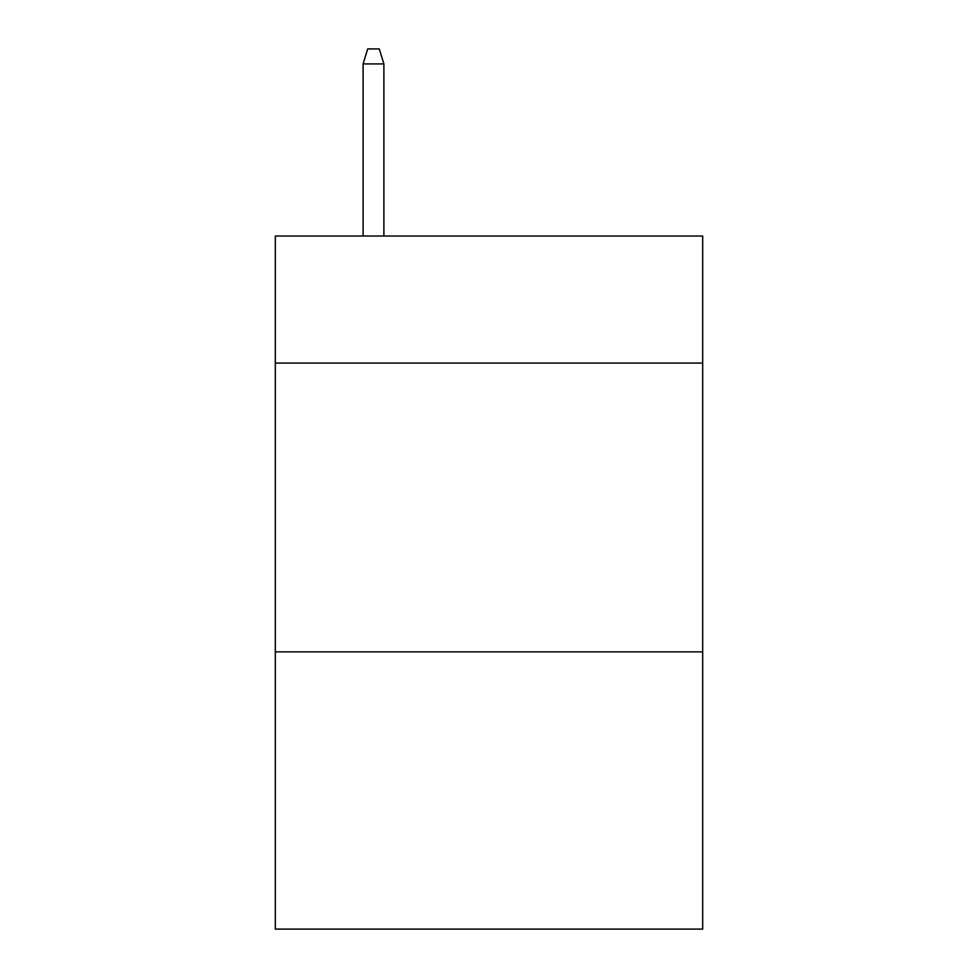 <?xml version="1.0" encoding="UTF-8"?>
<svg xmlns="http://www.w3.org/2000/svg" width="978" height="978" viewBox="0 0 978 978"><rect width="100%" height="100%" fill="white"/><g stroke="black" fill="none" stroke-linecap="round" stroke-linejoin="round"><path stroke-width="1.47" d="M702.693 363.095L702.693 236.028L275.307 236.028L275.307 363.095L702.693 363.095L702.693 929.1L275.307 929.1L275.307 363.095M702.693 651.874L275.307 651.874M383.889 236.028L383.889 63.912L363.095 63.912L363.095 236.028M363.095 63.912L367.716 48.9L379.268 48.9L383.889 63.912"/></g></svg>
